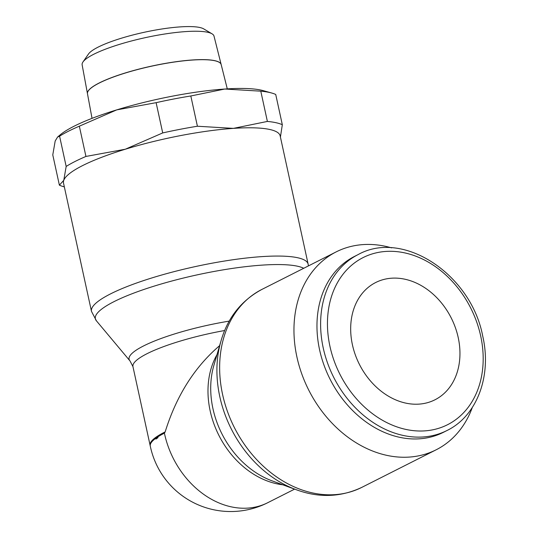 <?xml version="1.0" encoding="UTF-8"?>
<svg xmlns="http://www.w3.org/2000/svg" width="538" height="538" viewBox="0 0 538 538"><rect width="100%" height="100%" fill="white"/><g stroke="black" fill="none" stroke-linecap="round" stroke-linejoin="round"><path stroke-width="0.81" d="M391.597 247.877A110.868 86.806 63.2 0 0 363.002 244.602A110.868 86.806 63.2 0 0 336.163 251.892A110.868 86.806 63.2 0 0 301.724 373.769A110.868 86.806 63.2 0 0 409.331 457.078A110.868 86.806 63.2 0 0 436.17 449.788A110.868 86.806 63.2 0 0 472.31 407.481M361.859 487.347A110.868 86.806 63.2 0 1 335.013 494.637A110.868 86.806 63.2 0 1 222.591 394.515A110.868 86.806 63.2 0 1 261.845 289.444C238.173 302.248 223.707 323.096 218.435 351.973A108.669 85.085 63.2 0 0 219.807 396.701A108.669 85.085 63.2 0 0 285.772 485.215C312.148 498.101 337.508 498.807 361.859 487.347L436.17 449.788M220.452 342.726L213.815 365.605A84.325 66.026 63.2 0 0 211.891 374.011A84.325 66.026 63.2 0 0 212.961 408.719A84.325 66.026 63.2 0 0 264.145 477.408A84.325 66.026 63.2 0 0 272.06 480.844L294.407 489.069M219.591 345.678C194.534 367.091 176.39 395.834 165.159 431.906A82.126 16.032 -12.3 0 0 164.231 432.37A82.126 16.032 -12.3 0 0 150.109 445.329L132.953 366.634L130.035 360.964A84.325 16.463 -12.3 0 1 129.866 360.776A84.325 16.463 -12.3 0 1 143.585 345.927A84.325 16.463 -12.3 0 1 229.195 321.119M129.866 360.776L96.363 320.762A108.669 21.217 -12.3 0 1 114.036 301.63A108.669 21.217 -12.3 0 1 261.851 265.14A108.669 21.217 -12.3 0 1 303.721 268.28M280.419 137.049L282.322 124.729A119.08 23.248 167.7 0 0 267.386 121.433L233.391 128.38A110.868 21.641 -12.3 0 1 280.163 135.865L308.133 264.138A110.868 21.641 -12.3 0 0 261.36 256.653A110.868 21.641 -12.3 0 0 110.552 293.876A110.868 21.641 -12.3 0 0 91.48 311.374L96.45 320.877M155.939 439.069A82.126 16.032 -12.3 0 1 158.024 437.643M165.159 431.906L164.406 433.157A82.119 16.032 167.7 0 0 157.856 436.856A82.119 16.032 167.7 0 0 155.771 438.282A82.119 16.032 167.7 0 0 150.277 446.083A82.126 82.126 0 0 0 267.736 502.707L294.582 489.143M59.375 185.153L52.778 154.89L55.185 140.99L57.573 137.062L59.577 136.175L66.174 166.437L63.766 180.338L59.375 185.153A119.08 23.248 167.7 0 0 63.343 186.585L64.338 186.861M91.48 311.374L63.518 183.102A110.868 21.641 -12.3 0 1 63.766 180.338A110.868 21.641 -12.3 0 1 125.314 149.228L85.939 156.444A119.08 23.248 167.7 0 0 66.174 166.437M59.577 136.175A119.08 23.248 -12.3 0 1 79.342 126.188L116.739 109.88A110.868 21.641 167.7 0 0 59.987 135.011L57.573 137.062M156.114 102.671A119.08 23.248 -12.3 0 1 173.572 99.032A119.08 23.248 -12.3 0 1 190.815 95.972L224.81 89.032A110.868 21.641 167.7 0 0 171.938 96.255A110.868 21.641 167.7 0 0 116.739 109.88L156.114 102.671L162.711 132.926L125.314 149.228A110.868 21.641 -12.3 0 1 180.512 135.603A110.868 21.641 -12.3 0 1 233.391 128.38L197.412 126.235A119.08 23.248 167.7 0 0 180.169 129.295A119.08 23.248 167.7 0 0 162.711 132.926M85.939 156.444L79.342 126.188M197.412 126.235L190.815 95.972M271.757 93.034L263.351 90.673A110.868 21.641 167.7 0 0 224.81 89.032L260.789 91.171A119.08 23.248 -12.3 0 1 271.757 93.034A119.08 23.248 -12.3 0 1 275.725 94.466L282.322 124.729M260.789 91.171L267.386 121.433M227.285 88.871L221.179 64.594A68.42 13.356 167.7 0 0 192.328 60.054A68.42 13.356 167.7 0 0 122.166 74.015A68.42 13.356 167.7 0 0 87.479 93.746L92.032 118.36M87.472 93.706A68.42 13.356 -12.3 0 1 87.465 93.666A68.42 13.356 -12.3 0 1 122.153 73.935A68.42 13.356 -12.3 0 1 192.315 59.98A68.42 13.356 -12.3 0 1 221.158 64.52A68.42 13.356 -12.3 0 1 221.165 64.553M221.158 64.52L214.003 36.08A67.485 13.174 167.7 0 0 212.039 33.827A67.485 13.174 167.7 0 0 185.549 31.601A67.485 13.174 167.7 0 0 82.98 61.964A67.485 13.174 167.7 0 0 82.132 64.829L87.465 93.666M212.039 33.827L203.7 28.884A60.236 11.762 167.7 0 0 180.055 26.9A60.236 11.762 167.7 0 0 88.501 54.002L82.98 61.964M352.424 344.791A65.703 51.44 -116.8 0 1 375.679 282.524A65.703 51.44 -116.8 0 1 458.208 337.534A65.703 51.44 -116.8 0 1 434.946 399.801A65.703 51.44 -116.8 0 1 352.424 344.791M358.126 254.582L354.481 256.424A98.548 77.163 63.2 0 0 323.869 364.764A98.548 77.163 63.2 0 0 419.519 438.813A98.548 77.163 63.2 0 0 443.379 432.337L447.031 430.494A98.548 77.163 63.2 0 1 423.171 436.97A98.548 77.163 63.2 0 1 323.237 347.978A98.548 77.163 63.2 0 1 358.126 254.582C403.433 229.201 471.328 274.703 482.768 336.317C491.914 375.867 477.078 415.941 447.031 430.494M217.002 354.623A82.126 64.304 63.2 0 0 210.17 410.904A82.126 64.304 63.2 0 0 282.786 484.792M164.406 433.157A82.126 64.304 63.2 0 0 164.574 433.944A82.126 64.304 63.2 0 0 247.85 508.107A82.126 64.304 63.2 0 0 267.736 502.707M132.953 366.634A82.126 16.032 -12.3 0 1 147.076 353.674A82.126 16.032 -12.3 0 1 224.602 330.527M424.872 430.871A93.625 73.302 63.2 0 0 480.69 335.988A93.625 73.302 63.2 0 0 385.753 251.441A93.625 73.302 63.2 0 0 329.942 346.324A93.625 73.302 63.2 0 0 424.872 430.871M308.435 265.9L308.133 264.138M150.109 445.329A82.126 82.126 0 0 0 150.29 446.15M261.845 289.444L336.163 251.892"/></g></svg>
